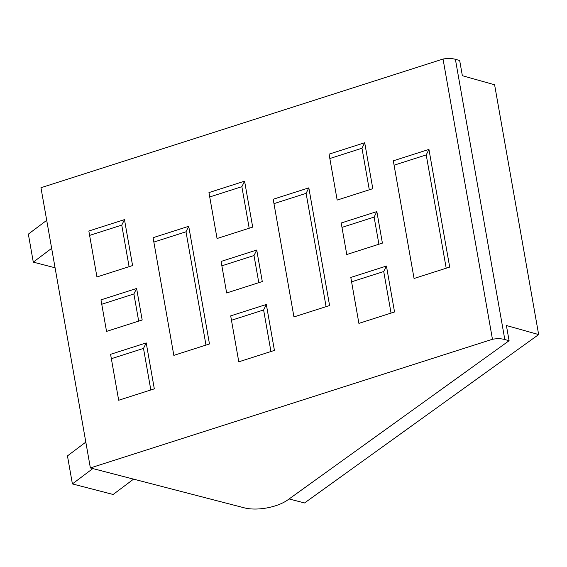 <?xml version="1.0" encoding="UTF-8"?>
<svg xmlns="http://www.w3.org/2000/svg" width="567" height="567" viewBox="0 0 567 567"><rect width="100%" height="100%" fill="white"/><g stroke="black" fill="none" stroke-linecap="round" stroke-linejoin="round"><path stroke-width="0.85" d="M142.175 319.994L136.619 288.468L100.983 299.872L106.539 331.397L142.175 319.994M138.688 321.113L133.897 293.968L136.619 288.468M101.755 304.252L133.897 293.968M90.373 467.938L492.454 339.264L443.04 59.039L40.959 187.72L90.373 467.938L243.746 507.692C256.638 511.299 277.773 507.43 288.305 499.534L509.088 340.724L504.807 339.527L455.4 59.308L459.674 60.506L462.36 75.716L494.601 84.774L538.65 334.573L304.55 502.957L289.113 498.953M376.842 211.59L341.206 222.994L346.763 254.519L382.399 243.115L376.842 211.59L374.121 217.09L378.912 244.235M96.943 276.958L132.579 265.554L124.478 219.613L88.842 231.017L96.943 276.958M364.701 142.735L329.066 154.139L337.167 200.08L372.803 188.676L364.701 142.735L361.98 148.235L369.308 189.789M230.691 315.876L238.792 361.817L274.428 350.413L266.327 304.472L230.691 315.876M393.307 160.815L428.943 149.412L449.695 267.085L414.059 278.489L393.307 160.815M110.579 354.311L118.68 400.252L154.316 388.849L146.215 342.907L110.579 354.311M351.044 278.787L358.904 323.374L394.54 311.97L386.439 266.036L350.803 277.44L351.044 278.787M244.59 181.171L208.954 192.582L217.055 238.516L252.691 227.112L244.59 181.171L241.868 186.678L249.197 228.232M188.719 226.29L209.471 343.963L173.835 355.367L153.083 237.693L188.719 226.29L186.004 231.79L205.977 345.083M308.831 187.847L329.583 305.528L293.947 316.932L273.195 199.251L308.831 187.847L306.116 193.347L326.089 306.641M262.287 281.558L256.731 250.026L221.095 261.43L226.651 292.962L262.287 281.558M341.979 227.381L374.121 217.09M124.478 219.613L121.756 225.113L129.085 266.667M121.756 225.113L89.614 235.397M361.98 148.235L329.838 158.526M270.941 351.526L263.612 309.972L266.327 304.472M231.464 320.256L263.612 309.972M428.943 149.412L426.228 154.911L446.208 268.205M394.079 165.195L426.228 154.911M150.829 389.968L143.501 348.407L146.215 342.907M111.352 358.698L143.501 348.407M391.053 313.09L383.724 271.536L386.439 266.036M351.575 281.82L383.724 271.536M241.868 186.678L209.726 196.962M153.855 242.074L186.004 231.79M273.967 203.638L306.116 193.347M221.867 265.817L254.009 255.526L256.731 250.026M258.8 282.671L254.009 255.526M538.65 334.573L506.402 325.515L509.088 340.724M46.707 220.329L28.35 234.121L33.29 262.138L51.647 248.346M92.818 468.569L72.399 483.92L67.459 455.903L85.815 442.104M72.399 483.92L113.152 494.481L133.571 479.136M55.077 267.787L33.29 262.138M443.04 59.039A17.074 8.221 -10 0 1 455.4 59.308M492.454 339.264A17.074 8.221 -10 0 1 504.807 339.527"/></g></svg>
